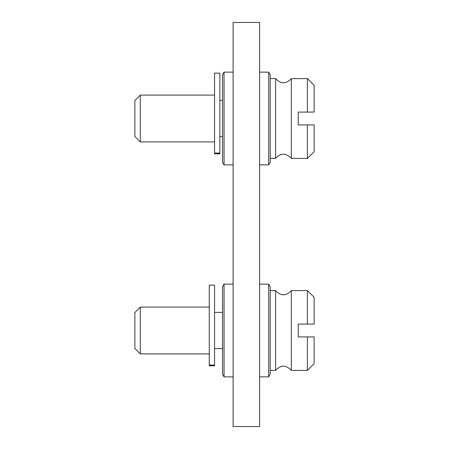 <?xml version="1.0" encoding="UTF-8"?>
<svg xmlns="http://www.w3.org/2000/svg" width="449" height="449" viewBox="0 0 449 449"><rect width="100%" height="100%" fill="white"/><g stroke="black" fill="none" stroke-linecap="round" stroke-linejoin="round"><path stroke-width="0.67" d="M233.11 22.45L233.11 426.55L259.612 426.55L259.612 22.45L233.11 22.45M259.612 284.122L268.682 284.122L268.682 376.868L259.612 376.868M268.682 284.122L270.208 286.771L270.208 374.213L268.682 376.868M270.208 370.442L275.708 370.324C274.996 370.722 279.946 365.722 283.459 366.272C286.973 365.722 291.923 370.722 291.21 370.324C291.923 370.722 286.973 365.722 283.459 366.272C279.946 365.722 274.996 370.722 275.708 370.324A10.939 10.939 0 0 0 275.591 370.442L275.591 290.548L270.208 290.548M307.391 290.548L291.21 290.666C291.923 290.262 286.973 295.268 283.459 294.712C279.946 295.268 274.996 290.262 275.708 290.666C274.996 290.262 279.946 295.268 283.459 294.712C286.973 295.268 291.923 290.262 291.21 290.666A10.939 10.939 0 0 0 291.322 290.548L291.322 370.442A10.939 10.939 0 0 0 291.21 370.324L307.391 370.442L307.391 336.918L298.231 336.918L298.231 324.066L314.132 324.066L314.132 297.289L307.391 290.548L307.391 324.066M307.391 370.442L314.132 363.701L314.132 336.918L307.391 336.918M259.612 72.132L268.682 72.132L268.682 164.878L259.612 164.878M268.682 72.132L270.208 74.787L270.208 162.229L268.682 164.878M270.208 158.452L275.708 158.334C274.996 158.738 279.946 153.732 283.459 154.288C286.973 153.732 291.923 158.738 291.21 158.334C291.923 158.738 286.973 153.732 283.459 154.288C279.946 153.732 274.996 158.738 275.708 158.334A10.939 10.939 0 0 0 275.591 158.452L275.591 78.558L270.208 78.558M307.391 78.558L291.21 78.676C291.923 78.278 286.973 83.278 283.459 82.728C279.946 83.278 274.996 78.278 275.708 78.676C274.996 78.278 279.946 83.278 283.459 82.728C286.973 83.278 291.923 78.278 291.21 78.676A10.939 10.939 0 0 0 291.322 78.558L291.322 158.452A10.939 10.939 0 0 0 291.21 158.334L307.391 158.452L307.391 124.934L298.231 124.934L298.231 112.082L314.132 112.082L314.132 85.299L307.391 78.558L307.391 112.082M307.391 158.452L314.132 151.711L314.132 124.934L307.391 124.934M233.11 164.878L224.04 164.878L224.04 72.132L233.11 72.132M224.04 164.878L222.513 162.229L222.513 74.787L224.04 72.132M214.566 95.087L140.284 95.087L140.284 141.923L214.566 141.923M214.566 153.053L214.566 73.131L219.864 73.131L219.864 153.839L214.566 153.839L214.566 153.053L219.864 153.053M140.284 141.923L134.868 136.507L134.868 100.503L140.284 95.087M233.11 376.868L224.04 376.868L224.04 284.122L233.11 284.122M224.04 376.868L222.513 374.213L222.513 286.771L224.04 284.122M214.566 353.913L214.566 307.077M209.262 353.913L140.284 353.913L140.284 307.077L209.262 307.077M214.566 365.037L214.566 285.115L209.262 285.115L209.262 365.828L214.566 365.828L214.566 365.037L209.262 365.037M140.284 307.077L134.868 312.493L134.868 348.497L140.284 353.913M222.513 136.591L219.864 136.591M222.513 100.419L219.864 100.419M222.513 348.581L214.762 348.581M222.513 312.409L214.762 312.409"/></g></svg>
